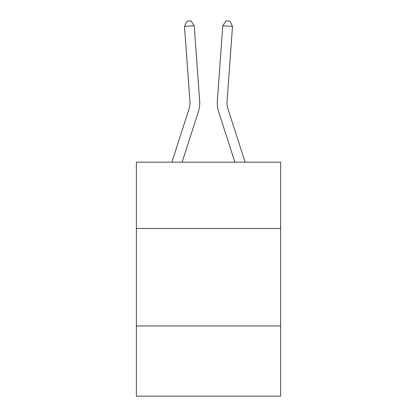 <?xml version="1.0" encoding="UTF-8"?>
<svg xmlns="http://www.w3.org/2000/svg" width="417" height="417" viewBox="0 0 417 417"><rect width="100%" height="100%" fill="white"/><g stroke="black" fill="none" stroke-linecap="round" stroke-linejoin="round"><path stroke-width="0.63" d="M280.641 228.474L280.641 162.187L136.359 162.187L136.359 228.474L280.641 228.474L280.641 396.15L136.359 396.15L136.359 228.474M280.641 325.958L136.359 325.958M198.315 111.892L182.104 162.187L198.315 111.892A29.247 29.247 120.6 0 0 199.649 100.805L194.218 25.698L199.649 100.805M171.861 162.187L189.037 108.9A19.495 19.495 -39.4 0 0 189.928 101.508L184.496 26.396L187.045 21.131L190.934 20.85L194.218 25.698L184.496 26.396M245.139 162.187L227.963 108.9A19.495 19.495 39.4 0 1 227.072 101.508L232.504 26.396L222.782 25.698L217.351 100.805A29.247 29.247 -120.6 0 0 218.685 111.892L234.896 162.187L218.685 111.892M189.037 108.9A19.495 19.495 -59.4 0 0 189.928 101.508A19.495 19.495 -59.4 0 1 189.037 108.9A19.495 19.495 -59.4 0 0 189.928 101.508A19.495 19.495 -59.4 0 1 189.037 108.9A19.495 19.495 -59.4 0 0 189.928 101.508A19.495 19.495 -59.4 0 1 189.037 108.9A19.495 19.495 -59.4 0 0 189.928 101.508A19.495 19.495 -59.4 0 1 189.037 108.9A19.495 19.495 -59.4 0 0 189.928 101.508A19.495 19.495 -59.4 0 1 189.037 108.9A19.495 19.495 -59.4 0 0 189.928 101.508A19.495 19.495 -59.4 0 1 189.037 108.9A19.495 19.495 -59.4 0 0 189.928 101.508A19.495 19.495 -59.4 0 1 189.037 108.9A19.495 19.495 -59.4 0 0 189.928 101.508A19.495 19.495 -59.4 0 1 189.037 108.9A19.495 19.495 -59.4 0 0 189.928 101.508A19.495 19.495 -59.4 0 1 189.037 108.9A19.495 19.495 -59.4 0 0 189.928 101.508A19.495 19.495 -59.4 0 1 189.037 108.9A19.495 19.495 -59.4 0 0 189.928 101.508A19.495 19.495 -59.4 0 1 189.037 108.9A19.495 19.495 -59.4 0 0 189.928 101.508A19.495 19.495 -59.4 0 1 189.037 108.9A19.495 19.495 -59.4 0 0 189.928 101.508A19.495 19.495 -59.4 0 1 189.037 108.9A19.495 19.495 -59.4 0 0 189.928 101.508A19.495 19.495 -59.4 0 1 189.037 108.9A19.495 19.495 -59.4 0 0 189.928 101.508A19.495 19.495 -59.4 0 1 189.037 108.9A19.495 19.495 -59.4 0 0 189.928 101.508A19.495 19.495 -59.4 0 1 189.037 108.9A19.495 19.495 -59.4 0 0 189.928 101.508A19.495 19.495 -59.4 0 1 189.037 108.9A19.495 19.495 -59.4 0 0 189.928 101.508A19.495 19.495 -59.4 0 1 189.037 108.9A19.495 19.495 -59.4 0 0 189.928 101.508A19.495 19.495 -59.4 0 1 189.037 108.9A19.495 19.495 -59.4 0 0 189.928 101.508A19.495 19.495 -59.4 0 1 189.037 108.9A19.495 19.495 -59.4 0 0 189.928 101.508A19.495 19.495 -59.4 0 1 189.037 108.9A19.495 19.495 -59.4 0 0 189.928 101.508A19.495 19.495 -59.4 0 1 189.037 108.9A19.495 19.495 -59.4 0 0 189.928 101.508A19.495 19.495 -59.4 0 1 189.037 108.9A19.495 19.495 -59.4 0 0 189.928 101.508A19.495 19.495 -59.4 0 1 189.037 108.9A19.495 19.495 -59.4 0 0 189.928 101.508A19.495 19.495 -59.4 0 1 189.037 108.9A19.495 19.495 -59.4 0 0 189.928 101.508A19.495 19.495 -59.4 0 1 189.037 108.9A19.495 19.495 -59.4 0 0 189.928 101.508A19.495 19.495 -59.4 0 1 189.037 108.9A19.495 19.495 -59.4 0 0 189.928 101.508A19.495 19.495 -59.4 0 1 189.037 108.9A19.495 19.495 -59.4 0 0 189.928 101.508M227.963 108.9A19.495 19.495 59.4 0 1 227.072 101.508A19.495 19.495 59.4 0 0 227.963 108.9A19.495 19.495 59.4 0 1 227.072 101.508A19.495 19.495 59.4 0 0 227.963 108.9A19.495 19.495 59.4 0 1 227.072 101.508A19.495 19.495 59.4 0 0 227.963 108.9A19.495 19.495 59.4 0 1 227.072 101.508A19.495 19.495 59.4 0 0 227.963 108.9A19.495 19.495 59.4 0 1 227.072 101.508A19.495 19.495 59.4 0 0 227.963 108.9A19.495 19.495 59.4 0 1 227.072 101.508A19.495 19.495 59.4 0 0 227.963 108.9A19.495 19.495 59.4 0 1 227.072 101.508A19.495 19.495 59.4 0 0 227.963 108.9A19.495 19.495 59.4 0 1 227.072 101.508A19.495 19.495 59.4 0 0 227.963 108.9A19.495 19.495 59.4 0 1 227.072 101.508A19.495 19.495 59.4 0 0 227.963 108.9A19.495 19.495 59.4 0 1 227.072 101.508A19.495 19.495 59.4 0 0 227.963 108.9A19.495 19.495 59.4 0 1 227.072 101.508A19.495 19.495 59.4 0 0 227.963 108.9A19.495 19.495 59.4 0 1 227.072 101.508A19.495 19.495 59.4 0 0 227.963 108.9A19.495 19.495 59.4 0 1 227.072 101.508A19.495 19.495 59.4 0 0 227.963 108.9A19.495 19.495 59.4 0 1 227.072 101.508A19.495 19.495 59.4 0 0 227.963 108.9A19.495 19.495 59.4 0 1 227.072 101.508A19.495 19.495 59.4 0 0 227.963 108.9A19.495 19.495 59.4 0 1 227.072 101.508A19.495 19.495 59.4 0 0 227.963 108.9A19.495 19.495 59.4 0 1 227.072 101.508A19.495 19.495 59.4 0 0 227.963 108.9A19.495 19.495 59.4 0 1 227.072 101.508A19.495 19.495 59.4 0 0 227.963 108.9A19.495 19.495 59.4 0 1 227.072 101.508A19.495 19.495 59.4 0 0 227.963 108.9A19.495 19.495 59.4 0 1 227.072 101.508A19.495 19.495 59.4 0 0 227.963 108.9A19.495 19.495 59.4 0 1 227.072 101.508A19.495 19.495 59.4 0 0 227.963 108.9A19.495 19.495 59.4 0 1 227.072 101.508A19.495 19.495 59.4 0 0 227.963 108.9A19.495 19.495 59.4 0 1 227.072 101.508A19.495 19.495 59.4 0 0 227.963 108.9A19.495 19.495 59.4 0 1 227.072 101.508A19.495 19.495 59.4 0 0 227.963 108.9A19.495 19.495 59.4 0 1 227.072 101.508A19.495 19.495 59.4 0 0 227.963 108.9A19.495 19.495 59.4 0 1 227.072 101.508A19.495 19.495 59.4 0 0 227.963 108.9A19.495 19.495 59.4 0 1 227.072 101.508A19.495 19.495 59.4 0 0 227.963 108.9A19.495 19.495 59.4 0 1 227.072 101.508A19.495 19.495 59.4 0 0 227.963 108.9A19.495 19.495 59.4 0 1 227.072 101.508M232.504 26.396L229.955 21.131L226.066 20.85L222.782 25.698L217.351 100.805"/></g></svg>
